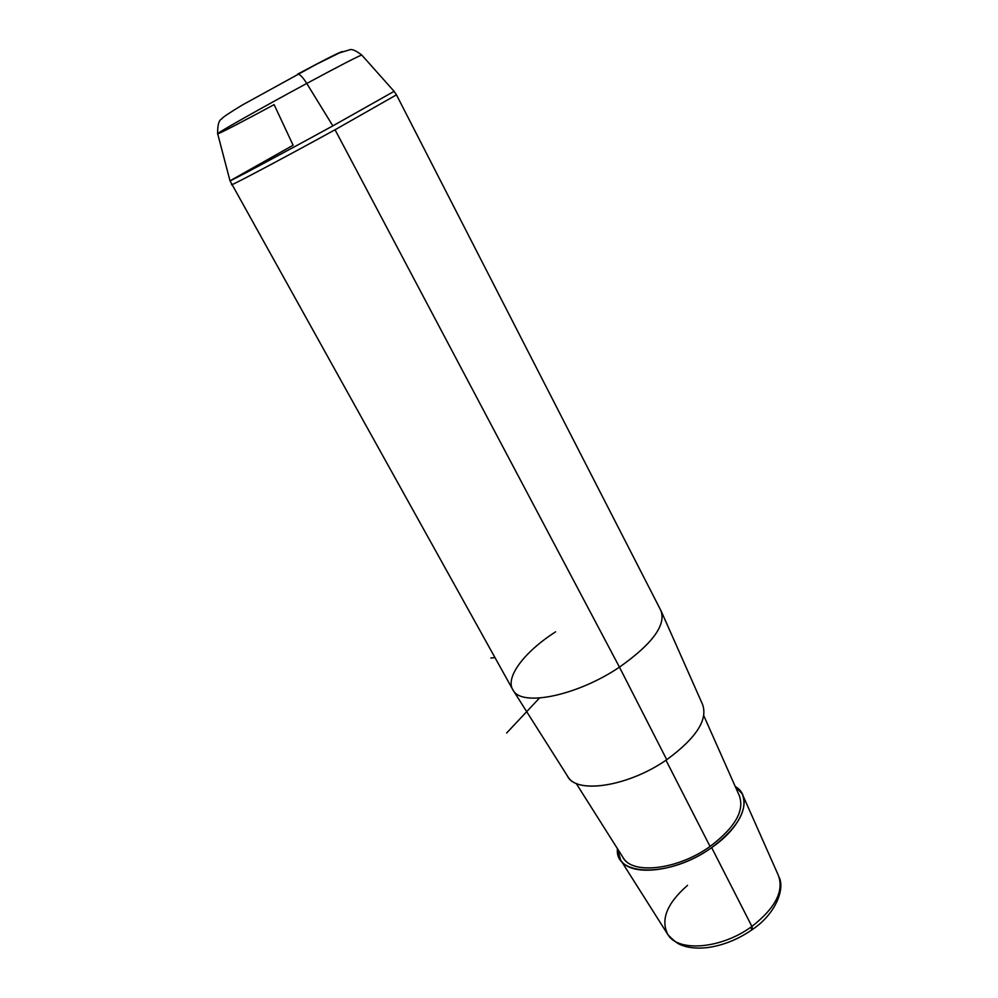 <?xml version="1.0" encoding="UTF-8"?>
<svg xmlns="http://www.w3.org/2000/svg" width="998" height="998" viewBox="0 0 998 998"><rect width="100%" height="100%" fill="white"/><g stroke="black" fill="none" stroke-linecap="round" stroke-linejoin="round"><path stroke-width="1.5" d="M735.252 786.499C753.253 796.654 743.136 826.057 711.649 847.626C670.194 877.791 614.169 876.693 617.45 848.687L620.656 860.027C631.01 877.504 677.979 871.928 711.649 847.626L751.906 926.431C721.779 948.786 678.565 952.404 668.049 934.864C678.565 952.404 721.779 948.786 751.906 926.431L711.649 847.626C738.196 827.442 748.363 809.49 742.175 793.772L735.252 786.499M622.702 856.983C631.173 874.972 677.106 870.268 710.052 846.466C678.041 869.557 633.368 874.897 623.5 858.243L576.133 783.343M665.978 760.214L710.052 846.466L665.978 760.214M703.827 715.778L739.119 795.206C745.007 810.189 735.326 827.28 710.052 846.466M567.375 775.92C575.634 794.408 627.929 786.886 666.739 759.703L619.459 667.151C652.58 643.747 666.377 624.835 660.863 610.402L702.38 704.039C708.331 719.333 696.454 737.896 666.739 759.703C629.039 786.075 578.116 794.208 568.186 777.192L513.459 690.766C522.615 706.821 577.443 695.569 619.459 667.151L666.739 759.703M555.599 631.834C523.85 652.156 504.09 678.39 513.459 690.766M778.128 874.847C784.391 890.615 775.658 907.806 751.906 926.431C775.658 907.806 784.391 890.615 778.128 874.847L742.175 793.772M751.269 928.801L752.529 929.4L751.906 926.431L752.529 929.4C738.682 939.068 724.037 945.094 708.617 947.451C700.184 948.549 692.512 948.237 685.576 946.503C680.149 944.632 677.904 944.919 668.049 934.864L620.656 860.027M687.547 885.326C666.764 903.527 660.264 920.044 668.049 934.864M230.002 180.813L513.172 690.342C521.667 706.958 577.006 695.88 619.459 667.151L335.054 129.765C284.692 157.447 231.137 185.853 231.511 184.78L231.511 184.78C231.137 185.853 284.692 157.447 335.054 129.765L396.468 94.847L660.601 609.965C666.726 624.336 653.016 643.398 619.459 667.151L335.054 129.765L396.468 94.847L394.11 91.342L332.833 125.873L394.11 91.342L361.8 55.077C359.554 55.476 341.204 64.932 306.773 83.445C302.93 77.37 299.974 74.251 297.915 74.077L297.915 74.077C299.974 74.251 302.93 77.37 306.773 83.445C263.584 106.736 218.013 132.46 217.651 133.67C215.643 135.616 241.578 122.218 274.113 104.628L293.1 145.234L230.002 180.813C230.738 181.1 283.457 152.968 332.833 125.873L306.773 83.445C341.204 64.932 359.554 55.476 361.8 55.077C355.75 50.411 351.546 48.702 349.188 49.962L339.457 52.894L316.902 64.034L242.227 105.077C228.679 113.298 221.918 117.851 221.955 118.762C218.924 120.022 217.489 125 217.651 133.67C218.013 132.46 263.584 106.736 306.773 83.445L332.833 125.873C283.457 152.968 230.738 181.1 230.002 180.813L217.651 133.67M297.616 74.151C326.982 58.445 341.99 50.935 342.626 51.609M494.933 657.607L490.891 658.006M539.469 698.039L506.66 732.994M752.704 929.275C774.872 914.455 785.152 889.867 779.176 877.279"/></g></svg>
